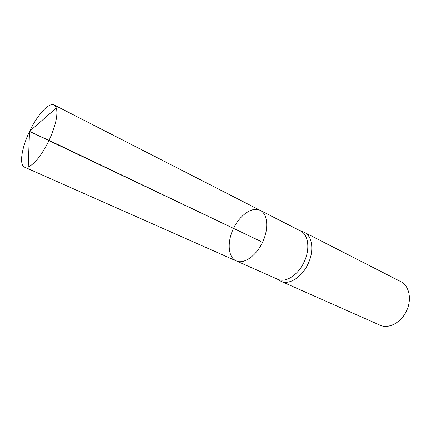 <?xml version="1.0" encoding="UTF-8"?>
<svg xmlns="http://www.w3.org/2000/svg" width="431" height="431" viewBox="0 0 431 431"><rect width="100%" height="100%" fill="white"/><g stroke="black" fill="none" stroke-linecap="round" stroke-linejoin="round"><path stroke-width="0.65" d="M260.216 210.36L300.666 231.043C308.472 234.653 310.325 249.199 304.114 262.01C298.155 275.129 285.494 283.113 277.683 279.261L236.145 260.863C243.639 264.596 256.3 255.949 262.576 242.195C269.084 228.753 267.737 213.798 260.216 210.36C252.313 206.282 239.776 215.123 233.435 228.586C226.97 241.985 227.999 257.291 236.145 260.863C243.639 264.596 256.3 255.949 262.576 242.195C269.084 228.753 267.737 213.798 260.216 210.36L54.144 104.986C48.983 102.045 37.298 114.926 29.61 131.288M279.31 280.328L281.125 281.346C289.109 285.284 302.012 277.208 308.063 263.885C314.371 250.885 312.432 236.096 304.453 232.406L302.519 231.641M281.125 281.346L379.986 325.168C388.509 329.284 401.213 322.684 406.535 310.859C412.138 299.335 409.202 285.597 400.749 281.615L304.453 232.406M29.502 131.509L29.432 131.66C21.609 147.898 19.007 164.981 24.519 167.136L28.209 166.98C34.879 163.791 41.834 154.912 49.08 140.361C55.631 125.793 58.056 114.991 56.353 107.949L54.144 104.986M56.353 107.949L29.507 131.374L260.626 241.301L58.492 144.848L29.507 131.374L28.209 166.98M277.219 279.056L280.489 281.039M300.213 230.817L303.817 232.104M236.145 260.863L24.519 167.136"/></g></svg>
